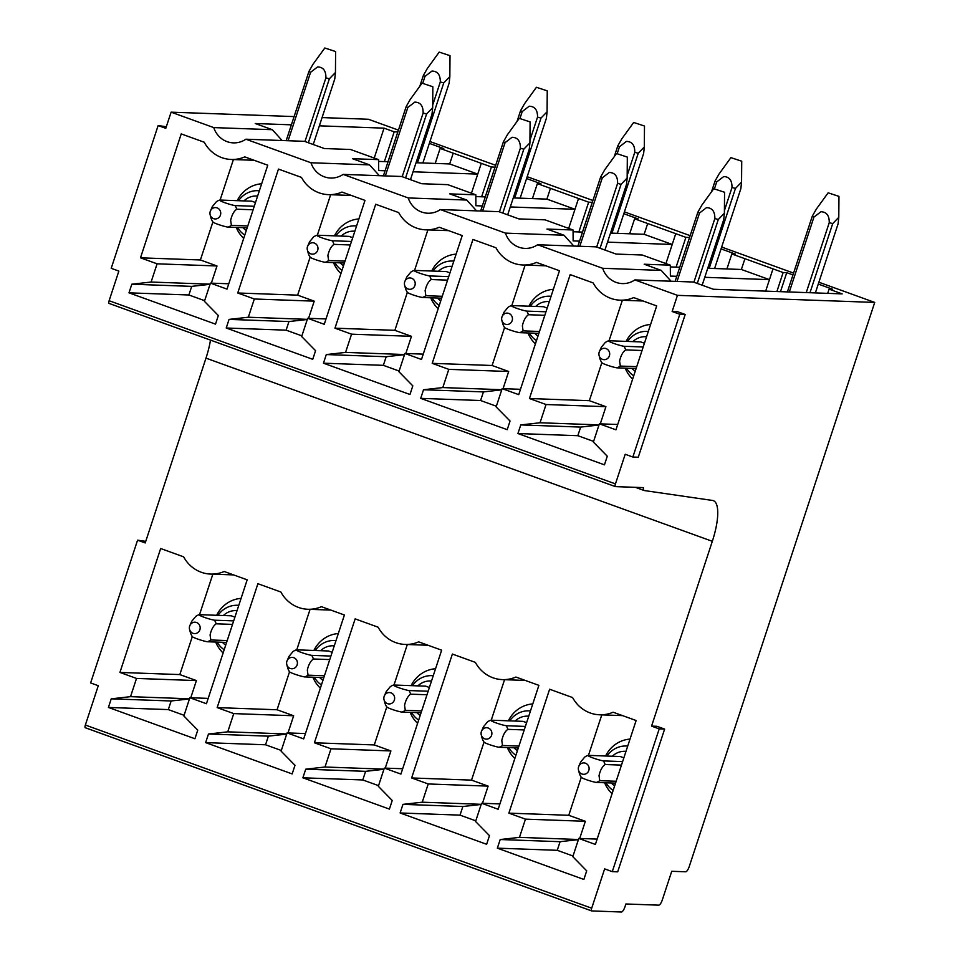 <?xml version="1.0" encoding="UTF-8"?>
<svg xmlns="http://www.w3.org/2000/svg" width="960" height="960" viewBox="0 0 960 960"><rect width="100%" height="100%" fill="white"/><g stroke="black" fill="none" stroke-linecap="round" stroke-linejoin="round"><path stroke-width="1.44" d="M632.856 457.032L679.8 314.268L685.2 314.472L638.268 457.224L632.856 457.032L625.2 454.26L615.456 483.9A2.844 0.864 109.9 0 0 615.396 486.6A2.844 0.864 109.9 0 0 615.48 486.624L643.404 487.62A7.212 2.184 109.9 0 0 644.112 490.5A7.212 2.184 109.9 0 0 644.244 490.536L712.56 500.46A42.72 12.936 109.9 0 1 713.352 500.664A42.72 12.936 109.9 0 1 712.32 541.308L205.98 358.14A42.72 12.936 109.9 0 0 210.48 340.116M685.2 314.472L677.544 311.7L672.144 311.508L677.448 295.344L874.716 302.424L689.268 866.472A5.7 1.728 109.9 0 1 685.692 871.788L671.736 871.296L662.34 899.844A5.7 1.728 109.9 0 1 658.776 905.16L625.896 903.984L625.008 906.672A5.7 1.728 109.9 0 1 621.432 912L591.708 910.932A2.844 0.864 109.9 0 1 591.624 910.92A2.844 0.864 109.9 0 1 591.696 908.208L604.632 868.884L612.288 871.644L659.22 728.892L664.62 729.084L656.964 726.312L651.564 726.12L712.32 541.308M679.8 314.268L672.144 311.508M664.62 729.084L617.688 871.848L612.288 871.644M659.22 728.892L651.564 726.12M223.128 652.98A31.32 29.712 92.1 0 1 221.004 650.76A31.32 29.712 92.1 0 1 215.676 642.036M216.648 615.288A31.32 29.712 92.1 0 1 241.08 598.38M190.764 697.764L196.416 680.58L179.82 674.58L192.348 636.468M199.524 614.664L212.844 574.164M184.08 715.308L168.312 709.596L171.144 700.98L189.456 698.928M233.676 620.88L214.464 620.196C208.908 619.272 198 615.336 199.152 614.652L231.24 615.804L234.912 617.136M119.928 672.432L160.668 548.52L183.66 556.848A34.176 32.412 -87.9 0 0 210.66 574.08A34.176 32.412 -87.9 0 0 224.184 571.5L247.176 579.828L206.436 703.728L189.852 697.728L183.864 715.968L197.76 730.128L194.928 738.744L108.408 707.448L111.24 698.832L130.524 696.66L136.512 678.432L119.928 672.432L179.82 674.58M136.512 678.432L196.416 680.58M130.524 696.66L189.504 698.784M111.24 698.832L171.144 700.98M108.408 707.448L168.312 709.596M189.852 697.728L208.2 698.388M591.696 908.208L85.356 725.028L98.28 685.704L90.624 682.932L137.568 540.168L145.224 542.94L205.98 358.14M227.76 731.844L233.748 713.604L217.164 707.604L257.904 583.704L280.896 592.02A34.176 32.412 -87.9 0 0 307.896 609.264A34.176 32.412 -87.9 0 0 321.42 606.684L344.412 615L303.684 738.912L287.088 732.912L281.1 751.14L294.996 765.3L292.164 773.928L205.644 742.62L208.476 734.004L227.76 731.844L286.74 733.968M324.996 767.016L330.984 748.788L314.4 742.788L355.14 618.876L378.132 627.204A34.176 32.412 -87.9 0 0 405.132 644.436A34.176 32.412 -87.9 0 0 418.656 641.856L441.648 650.184L400.92 774.084L384.324 768.084L378.336 786.312L392.232 800.484L389.4 809.1L302.88 777.804L305.724 769.188L324.996 767.016L383.976 769.14M422.232 802.2L428.22 783.96L411.636 777.96L452.376 654.06L475.368 662.376A34.176 32.412 -87.9 0 0 502.368 679.608A34.176 32.412 -87.9 0 0 515.892 677.04L538.884 685.356L498.156 809.256L481.56 803.256L475.572 821.496L489.468 835.656L486.636 844.284L400.116 812.976L402.96 804.36L422.232 802.2L481.212 804.312M519.468 837.372L525.456 819.144L508.872 813.144L549.612 689.232L572.604 697.56A34.176 32.412 -87.9 0 0 599.604 714.792A34.176 32.412 -87.9 0 0 613.128 712.212L636.12 720.528L595.392 844.44L578.796 838.44L572.808 856.668L586.704 870.84L583.872 879.456L497.352 848.16L500.196 839.532L519.468 837.372L578.448 839.496M615.456 483.9L109.116 300.72L118.86 271.092L111.204 268.32L158.136 125.556L166.32 126.756M109.116 300.72A2.844 0.864 109.9 0 0 109.056 303.42A2.844 0.864 109.9 0 0 109.128 303.444L615.324 486.564M85.356 725.028A2.844 0.864 109.9 0 0 85.284 727.74A2.844 0.864 109.9 0 0 85.368 727.752L591.552 910.872M158.136 125.556L165.792 128.328L171.108 112.164L294.096 116.58M322.08 117.588L368.376 119.256L398.436 130.128M233.748 713.604L293.652 715.764L277.056 709.764L289.584 671.652M288 732.936L293.652 715.764M217.164 707.604L277.056 709.764M296.76 649.848L310.08 609.336M287.088 732.912L305.436 733.56M205.644 742.62L265.548 744.78L268.38 736.152L286.692 734.1M281.316 750.48L265.548 744.78M208.476 734.004L268.38 736.152M330.984 748.788L390.888 750.936L374.292 744.936L386.82 706.824M385.236 768.12L390.888 750.936M314.4 742.788L374.292 744.936M393.996 685.02L407.316 644.52M384.324 768.084L402.672 768.744M302.88 777.804L362.784 779.952L365.616 771.336L383.928 769.284M378.552 785.652L362.784 779.952M305.724 769.188L365.616 771.336M428.22 783.96L488.124 786.12L471.528 780.12L484.056 742.008M482.472 803.292L488.124 786.12M411.636 777.96L471.528 780.12M491.232 720.204L504.552 679.692M481.56 803.256L499.908 803.916M400.116 812.976L460.02 815.136L462.852 806.508L481.164 804.456M475.788 820.836L460.02 815.136M402.96 804.36L462.852 806.508M525.456 819.144L585.36 821.292L568.764 815.292L581.292 777.18M579.708 838.464L585.36 821.292M508.872 813.144L568.764 815.292M588.468 755.376L601.788 714.864M578.796 838.44L597.144 839.1M497.352 848.16L557.256 850.308L560.088 841.692L578.4 839.628M573.024 856.008L557.256 850.308M500.196 839.532L560.088 841.692M874.716 302.424L818.892 282.24M793.584 273.084L721.656 247.056M690.144 235.656L624.42 211.884M592.908 200.484L527.184 176.7M495.672 165.312L429.948 141.528M676.104 267.132L685.896 237.348L634.608 218.796L629.676 233.784M685.896 237.348L689.544 237.492L679.716 267.264L670.32 266.928M721.044 248.892L735.444 254.1L731.844 253.968L726.912 268.956M776.892 291.54L783.132 272.532L731.844 253.968M783.132 272.532L786.744 272.664L792.984 274.92M818.28 284.076L832.68 289.272L829.08 289.152L827.688 293.364M677.448 295.344L634.836 279.924L693.384 282.024L713.352 289.248L842.16 293.88L829.08 289.152M282.12 140.52L272.304 129.696L213.756 127.596L171.108 112.164M272.304 129.696L255.252 123.528L291.384 124.824M384.396 161.604L394.188 131.82L384.048 128.148L319.368 125.832M394.188 131.82L397.836 131.964M429.336 143.364L443.736 148.572L440.136 148.44L435.204 163.428M471.456 193.224L477.744 174.108L449.664 163.944L453.216 153.168L440.136 148.44M481.632 196.776L491.424 166.992L453.204 153.168M491.424 166.992L495.072 167.148M526.572 178.536L540.972 183.744L537.372 183.612L532.44 198.6M578.868 231.96L588.66 202.176L537.372 183.612M588.66 202.176L592.308 202.32M623.808 213.72L638.208 218.928L634.608 218.796M671.064 281.22L661.248 270.408L602.7 268.296A22.776 21.612 -87.9 0 0 622.32 283.584A22.776 21.612 -87.9 0 0 634.836 279.924M602.7 268.296L537.6 244.752L596.148 246.852L616.116 254.076L642.24 255.012L670.308 265.164L644.196 264.228L661.248 270.408M573.828 246.048L564.012 235.224L505.464 233.124A22.776 21.612 -87.9 0 0 525.084 248.4A22.776 21.612 -87.9 0 0 537.6 244.752M505.464 233.124L440.364 209.568L498.912 211.668L518.88 218.904L545.004 219.84L573.072 229.992L546.96 229.056L564.012 235.224M476.592 210.876L466.776 200.052L408.228 197.94A22.776 21.612 -87.9 0 0 427.848 213.228A22.776 21.612 -87.9 0 0 440.364 209.568M408.228 197.94L343.128 174.396L401.676 176.496L421.644 183.72L447.768 184.656L475.836 194.82L449.724 193.872L466.776 200.052M379.356 175.692L369.54 164.868L310.992 162.768A22.776 21.612 -87.9 0 0 330.612 178.044A22.776 21.612 -87.9 0 0 343.128 174.396M310.992 162.768L245.892 139.212A22.776 21.612 -87.9 0 1 233.376 142.872A22.776 21.612 -87.9 0 1 213.756 127.596M210.432 283.116L204.432 301.344L218.34 315.516L215.508 324.132L128.988 292.836L131.82 284.208L151.092 282.048L157.092 263.82L140.496 257.82L181.236 133.908L204.24 142.236A34.176 32.412 -87.9 0 0 231.24 159.468A34.176 32.412 -87.9 0 0 244.752 156.888L267.756 165.216L227.016 289.116L210.432 283.116L228.768 283.776M307.668 318.288L301.668 336.528L315.576 350.688L312.744 359.304L226.224 328.008L229.056 319.392L248.328 317.232L254.328 298.992L237.732 292.992L278.472 169.092L301.476 177.408A34.176 32.412 -87.9 0 0 328.476 194.64A34.176 32.412 -87.9 0 0 341.988 192.06L364.992 200.388L324.252 324.288L307.668 318.288L326.004 318.948M404.904 353.472L398.904 371.7L412.812 385.872L409.98 394.488L323.46 363.192L326.292 354.564L345.564 352.404L351.564 334.176L334.968 328.176L375.708 204.264L398.712 212.592A34.176 32.412 -87.9 0 0 425.712 229.824A34.176 32.412 -87.9 0 0 439.224 227.244L462.228 235.56L421.488 359.472L404.904 353.472L423.24 354.132M502.14 388.644L496.14 406.884L510.048 421.044L507.216 429.66L420.696 398.364L423.528 389.748L442.8 387.576L448.8 369.348L432.204 363.348L472.944 239.448L495.948 247.764A34.176 32.412 -87.9 0 0 522.948 264.996A34.176 32.412 -87.9 0 0 536.46 262.416L559.464 270.744L518.724 394.644L502.14 388.644L520.476 389.304M599.376 423.828L593.376 442.056L607.284 456.216L604.452 464.844L517.932 433.536L520.764 424.92L540.036 422.76L546.036 404.52L529.44 398.52L570.18 274.62L593.184 282.936A34.176 32.412 -87.9 0 0 620.184 300.18A34.176 32.412 -87.9 0 0 633.696 297.6L656.7 305.916L615.96 429.828L599.376 423.828L617.712 424.476M312.912 677.22A31.32 29.712 -87.9 0 0 318.24 685.932A31.32 29.712 -87.9 0 0 320.364 688.164M338.316 633.552A31.32 29.712 -87.9 0 0 313.884 650.46M410.148 712.392A31.32 29.712 -87.9 0 0 415.476 721.116A31.32 29.712 -87.9 0 0 417.6 723.336M435.552 668.736A31.32 29.712 -87.9 0 0 411.12 685.632M507.384 747.576A31.32 29.712 -87.9 0 0 512.712 756.288A31.32 29.712 -87.9 0 0 514.836 758.52M532.788 703.908A31.32 29.712 -87.9 0 0 508.356 720.816M604.632 782.748A31.32 29.712 -87.9 0 0 609.948 791.472A31.32 29.712 -87.9 0 0 612.072 793.692M630.024 739.092A31.32 29.712 -87.9 0 0 605.592 755.988M665.928 263.58L672.216 244.452L644.136 234.3L610.5 233.088M765.672 291.132L769.452 279.636L741.372 269.472L707.736 268.272M786.744 272.664L780.492 291.66M385.08 170.772L378.66 170.544L378.6 159.636L350.532 149.484L324.408 148.548L304.44 141.324L245.892 139.212M374.22 158.052L384.048 128.148M397.8 131.952L388.008 161.736L378.612 161.388M495.036 167.124L485.244 196.908M568.692 228.408L574.98 209.28L546.9 199.128L513.264 197.916M592.272 202.308L582.48 232.08M369.54 164.868L352.488 158.7L378.6 159.636M128.988 292.836L188.88 294.984L191.724 286.368L210.036 284.316M204.648 300.684L188.88 294.984M131.82 284.208L191.724 286.368M151.092 282.048L210.084 284.172M157.092 263.82L216.984 265.968L200.4 259.968L212.928 221.856M211.344 283.152L216.984 265.968M140.496 257.82L200.4 259.968M220.092 200.052L233.412 159.54M226.224 328.008L286.116 330.168L288.96 321.54L307.272 319.488M301.884 335.868L286.116 330.168M229.056 319.392L288.96 321.54M248.328 317.232L307.32 319.344M254.328 298.992L314.22 301.152L297.636 295.14L310.164 257.04M308.58 318.324L314.22 301.152M237.732 292.992L297.636 295.14M317.328 235.236L330.648 194.724M323.46 363.192L383.352 365.34L386.196 356.724L404.508 354.66M399.12 371.04L383.352 365.34M326.292 354.564L386.196 356.724M345.564 352.404L404.556 354.528M351.564 334.176L411.456 336.324L394.872 330.324L407.4 292.212M405.816 353.496L411.456 336.324M334.968 328.176L394.872 330.324M414.564 270.408L427.884 229.896M420.696 398.364L480.588 400.512L483.432 391.896L501.744 389.844M496.356 406.224L480.588 400.512M423.528 389.748L483.432 391.896M442.8 387.576L501.792 389.7M448.8 369.348L508.692 371.496L492.108 365.496L504.636 327.396M503.052 388.68L508.692 371.496M432.204 363.348L492.108 365.496M511.8 305.58L525.12 265.08M517.932 433.536L577.824 435.696L580.668 427.08L598.98 425.016M593.592 441.396L577.824 435.696M520.764 424.92L580.668 427.08M540.036 422.76L599.028 424.884M546.036 404.52L605.928 406.68L589.344 400.68L601.872 362.568M600.288 423.852L605.928 406.68M529.44 398.52L589.344 400.68M609.036 340.764L622.356 300.252M675.756 233.676L672.216 244.452L607.536 242.136M579.552 241.128L573.132 240.9L573.072 229.992M772.992 268.86L769.452 279.636L704.772 277.308M676.788 276.3L670.368 276.072L670.308 265.164M449.664 163.944L416.028 162.732M481.284 163.332L477.744 174.108L413.064 171.78M485.28 196.908L475.848 196.572M578.52 198.504L574.98 209.28L510.3 206.952M482.316 205.944L475.896 205.716L475.836 194.82M582.516 232.092L573.084 231.744M236.256 227.424A31.32 29.712 -87.9 0 0 241.572 236.148A31.32 29.712 -87.9 0 0 243.696 238.368M261.66 183.768A31.32 29.712 -87.9 0 0 237.216 200.664M333.492 262.608A31.32 29.712 -87.9 0 0 338.808 271.32A31.32 29.712 -87.9 0 0 340.932 273.552M358.896 218.94A31.32 29.712 -87.9 0 0 334.452 235.848M430.728 297.78A31.32 29.712 -87.9 0 0 436.044 306.504A31.32 29.712 -87.9 0 0 438.168 308.724M456.132 254.124A31.32 29.712 -87.9 0 0 431.688 271.02M527.964 332.952A31.32 29.712 -87.9 0 0 533.28 341.676A31.32 29.712 -87.9 0 0 535.404 343.896M553.368 289.296A31.32 29.712 -87.9 0 0 528.924 306.204M625.2 368.136A31.32 29.712 -87.9 0 0 630.516 376.848A31.32 29.712 -87.9 0 0 632.64 379.08M650.604 324.468A31.32 29.712 -87.9 0 0 626.16 341.376M330.912 656.064L311.7 655.368C306.144 654.456 295.236 650.508 296.388 649.836L328.476 650.988L332.148 652.32M428.148 691.236L408.936 690.552C403.38 689.628 392.472 685.692 393.624 685.008L425.712 686.16L429.384 687.492M525.384 726.42L506.172 725.724C500.616 724.812 489.708 720.864 490.86 720.18L522.948 721.344L526.62 722.664M622.62 761.592L603.408 760.908C597.852 759.984 586.944 756.036 588.096 755.364L620.184 756.516L623.856 757.848M210.264 211.38A5.7 5.4 -87.9 0 0 219.744 216.564A5.7 5.4 -87.9 0 0 218.484 208.632A5.7 5.4 -87.9 0 0 210.264 211.38L212.316 206.64L216.288 201.816A14.244 13.512 -87.9 0 1 219.732 200.04L251.808 201.192L255.492 202.524M307.5 246.552A5.7 5.4 -87.9 0 0 316.98 251.748A5.7 5.4 -87.9 0 0 315.72 243.804A5.7 5.4 -87.9 0 0 307.5 246.552L309.552 241.824L313.524 236.988A14.244 13.512 -87.9 0 1 316.968 235.212L349.044 236.376L352.728 237.696M404.736 281.736A5.7 5.4 -87.9 0 0 414.216 286.92A5.7 5.4 -87.9 0 0 412.956 278.988A5.7 5.4 -87.9 0 0 404.736 281.736L406.788 276.996L410.76 272.16A14.244 13.512 -87.9 0 1 414.204 270.396L446.28 271.548L449.964 272.88M501.972 316.908A5.7 5.4 -87.9 0 0 511.452 322.104A5.7 5.4 -87.9 0 0 510.192 314.16A5.7 5.4 -87.9 0 0 501.972 316.908L504.024 312.18L507.996 307.344A14.244 13.512 -87.9 0 1 511.44 305.568L543.516 306.72L547.2 308.052M599.208 352.092A5.7 5.4 -87.9 0 0 608.688 357.276A5.7 5.4 -87.9 0 0 607.428 349.332A5.7 5.4 -87.9 0 0 599.208 352.092L601.26 347.352L605.232 342.516A14.244 13.512 -87.9 0 1 608.676 340.752L640.752 341.904L644.436 343.236M145.74 541.368L137.568 540.168M642.048 350.496L625.656 349.908A14.244 13.512 -87.9 0 0 623.988 346.284L643.2 346.98M608.676 340.752C607.524 341.424 618.42 345.372 623.988 346.284M599.088 355.512L599.916 358.68A14.244 13.512 -87.9 0 0 601.584 362.292C600.444 362.976 611.328 366.912 616.896 367.836L636.12 368.532M636.732 366.66L620.34 366.072A14.244 13.512 -87.9 0 1 616.896 367.836M625.656 349.908C622.812 351.96 620.796 355.68 619.596 361.068L620.34 366.072M702.168 285.204L723.708 219.684L724.392 213.204L718.308 219.492L697.284 283.44M713.748 188.712L724.56 192.264L713.748 188.712L701.892 205.068L697.896 212.112L675.12 281.376M677.04 281.436L699.54 213A14.244 1.32 18.2 0 1 697.896 212.112M699.54 213L706.512 207.648C712.164 207.792 714.936 211.428 714.852 218.544L693.912 282.216M714.852 218.544A14.244 1.32 18.2 0 0 718.308 219.492M578.508 770.136A5.7 5.4 -87.9 0 0 588.12 771.888A5.7 5.4 -87.9 0 0 586.86 763.956A5.7 5.4 -87.9 0 0 578.508 770.136L579.348 773.292A14.244 13.512 -87.9 0 0 581.016 776.916C579.864 777.588 590.76 781.536 596.328 782.448A14.244 13.512 -87.9 0 0 599.76 780.684L616.152 781.272M615.54 783.144L596.328 782.448M621.468 765.108L605.076 764.52A14.244 13.512 -87.9 0 0 603.408 760.908M588.096 755.364A14.244 13.512 -87.9 0 0 584.664 757.128L580.692 761.964L578.628 766.704M605.076 764.52C602.244 766.584 600.228 770.292 599.028 775.68L599.76 780.684M828.144 192.816L838.956 196.38L828.144 192.816L816.288 209.172L812.28 216.216L787.392 291.912M815.376 292.92L838.104 223.8L838.788 217.32L832.704 223.608L809.976 292.728M789.312 291.984L813.936 217.104A14.244 1.32 18.2 0 1 812.28 216.216M813.936 217.104L820.908 211.752C826.548 211.908 829.332 215.532 829.248 222.648L806.256 292.584M829.248 222.648A14.244 1.32 18.2 0 0 832.704 223.608M544.812 315.312L528.42 314.724A14.244 13.512 -87.9 0 0 526.752 311.112L545.964 311.796M511.44 305.568C510.288 306.252 521.184 310.188 526.752 311.112M501.852 320.34L502.68 323.508A14.244 13.512 -87.9 0 0 504.348 327.12C503.208 327.792 514.092 331.74 519.66 332.664L538.884 333.348M539.496 331.476L523.104 330.888A14.244 13.512 -87.9 0 1 519.66 332.664M528.42 314.724C525.576 316.788 523.56 320.508 522.36 325.884L523.104 330.888M604.932 250.032L626.472 184.512L627.156 178.032L621.072 184.32L600.048 248.256M616.512 153.528L627.324 157.092L616.512 153.528L604.656 169.896L600.66 176.928L577.884 246.192M579.804 246.264L602.304 177.816A14.244 1.32 18.2 0 1 600.66 176.928M602.304 177.816L609.276 172.464C614.928 172.62 617.7 176.244 617.616 183.36L596.676 247.044M617.616 183.36A14.244 1.32 18.2 0 0 621.072 184.32M481.272 734.952A5.7 5.4 -87.9 0 0 490.884 736.716A5.7 5.4 -87.9 0 0 489.624 728.772A5.7 5.4 -87.9 0 0 481.272 734.952L482.112 738.12A14.244 13.512 -87.9 0 0 483.78 741.732C482.628 742.416 493.524 746.352 499.092 747.276A14.244 13.512 -87.9 0 0 502.524 745.5L518.916 746.088M518.304 747.96L499.092 747.276M524.232 729.936L507.84 729.348A14.244 13.512 -87.9 0 0 506.172 725.724M490.86 720.18A14.244 13.512 -87.9 0 0 487.428 721.956L483.456 726.792L481.392 731.532M507.84 729.348C505.008 731.4 502.992 735.12 501.792 740.496L502.524 745.5M730.908 157.644L741.72 161.196L730.908 157.644L719.052 174L715.044 181.044L711.516 191.796M740.868 188.592L741.552 182.136L735.468 188.424L709.2 268.32M740.868 188.616L714.6 268.512M714.468 188.7L716.7 181.932A14.244 1.32 18.2 0 1 715.044 181.044M716.7 181.932L723.672 176.58C729.312 176.724 732.096 180.36 732.012 187.476L724.416 210.576M732.012 187.476A14.244 1.32 18.2 0 0 735.468 188.424M447.576 280.14L431.184 279.552A14.244 13.512 -87.9 0 0 429.516 275.928L448.728 276.624M414.204 270.396C413.052 271.068 423.948 275.016 429.516 275.928M404.616 285.168L405.444 288.324A14.244 13.512 -87.9 0 0 407.112 291.948C405.972 292.62 416.856 296.568 422.424 297.48L441.648 298.176M442.26 296.304L425.868 295.716A14.244 13.512 -87.9 0 1 422.424 297.48M431.184 279.552C428.34 281.604 426.324 285.324 425.124 290.712L425.868 295.716M507.696 214.848L529.236 149.328L529.92 142.848L523.836 149.136L502.812 213.084M519.276 118.356L530.088 121.908L519.276 118.356L507.42 134.712L503.424 141.756L480.648 211.02M482.568 211.092L505.068 142.644A14.244 1.32 18.2 0 1 503.424 141.756M505.068 142.644L512.04 137.292C517.692 137.436 520.464 141.072 520.38 148.188L499.44 211.872M520.38 148.188A14.244 1.32 18.2 0 0 523.836 149.136M384.036 699.78A5.7 5.4 -87.9 0 0 393.648 701.532A5.7 5.4 -87.9 0 0 392.388 693.6A5.7 5.4 -87.9 0 0 384.036 699.78L384.876 702.936A14.244 13.512 -87.9 0 0 386.544 706.56C385.392 707.232 396.288 711.18 401.856 712.092A14.244 13.512 -87.9 0 0 405.288 710.328L421.68 710.916M421.068 712.788L401.856 712.092M426.996 694.752L410.604 694.164A14.244 13.512 -87.9 0 0 408.936 690.552M393.624 685.008A14.244 13.512 -87.9 0 0 390.192 686.784L386.22 691.62L384.156 696.348M410.604 694.164C407.772 696.228 405.744 699.948 404.556 705.324L405.288 710.328M633.672 122.46L644.484 126.024L633.672 122.46L621.816 138.828L617.808 145.86L614.28 156.624M617.364 233.34L643.632 153.444L644.316 146.964L638.232 153.252L611.964 233.148M617.232 153.516L619.464 146.76A14.244 1.32 18.2 0 1 617.808 145.86M619.464 146.76L626.436 141.408C632.076 141.552 634.86 145.176 634.776 152.292L627.18 175.404M634.776 152.292A14.244 1.32 18.2 0 0 638.232 153.252M350.34 244.968L333.948 244.368A14.244 13.512 -87.9 0 0 332.28 240.756L351.492 241.452M316.968 235.212C315.816 235.896 326.712 239.832 332.28 240.756M307.38 249.984L308.208 253.152A14.244 13.512 -87.9 0 0 309.876 256.764C308.724 257.448 319.62 261.384 325.188 262.308L344.412 262.992M345.024 261.12L328.632 260.532A14.244 13.512 -87.9 0 1 325.188 262.308M333.948 244.368C331.104 246.432 329.088 250.152 327.888 255.528L328.632 260.532M410.46 179.676L432 114.156L432.684 107.676L426.6 113.964L405.576 177.912M422.04 83.172L432.852 86.736L422.04 83.172L410.184 99.54L406.188 106.572L383.412 175.836M385.332 175.908L407.832 107.472A14.244 1.32 18.2 0 1 406.188 106.572M407.832 107.472L414.804 102.12C420.456 102.264 423.228 105.888 423.144 113.004L402.204 176.688M423.144 113.004A14.244 1.32 18.2 0 0 426.6 113.964M286.8 664.596A5.7 5.4 -87.9 0 0 296.412 666.36A5.7 5.4 -87.9 0 0 295.152 658.416A5.7 5.4 -87.9 0 0 286.8 664.596L287.64 667.764A14.244 13.512 -87.9 0 0 289.308 671.376C288.156 672.06 299.052 675.996 304.62 676.92A14.244 13.512 -87.9 0 0 308.052 675.156L324.444 675.744M323.832 677.616L304.62 676.92M329.76 659.58L313.368 658.992A14.244 13.512 -87.9 0 0 311.7 655.368M296.388 649.836A14.244 13.512 -87.9 0 0 292.956 651.6L288.984 656.436L286.92 661.176M313.368 658.992C310.536 661.044 308.508 664.764 307.32 670.14L308.052 675.156M536.436 87.288L547.248 90.84L536.436 87.288L524.58 103.644L520.572 110.688L517.044 121.44M520.128 198.156L546.396 118.272L547.08 111.792L540.996 118.068L514.728 197.964M519.996 118.344L522.228 111.576A14.244 1.32 18.2 0 1 520.572 110.688M522.228 111.576L529.2 106.224C534.84 106.368 537.624 110.004 537.54 117.12L529.944 140.22M537.54 117.12A14.244 1.32 18.2 0 0 540.996 118.068M253.104 209.784L236.712 209.196A14.244 13.512 -87.9 0 0 235.044 205.584L254.256 206.268M219.732 200.04C218.58 200.712 229.476 204.66 235.044 205.584M210.144 214.812L210.972 217.968A14.244 13.512 -87.9 0 0 212.64 221.592C211.488 222.264 222.384 226.212 227.952 227.124L247.176 227.82M247.788 225.948L231.396 225.36A14.244 13.512 -87.9 0 1 227.952 227.124M236.712 209.196C233.868 211.26 231.852 214.98 230.652 220.356L231.396 225.36M313.224 144.492L334.764 78.984L335.448 72.504L329.364 78.78L308.34 142.728M324.804 48L335.616 51.552L324.804 48L312.948 64.356L308.952 71.4L286.176 140.664M288.096 140.736L310.596 72.288A14.244 1.32 18.2 0 1 308.952 71.4M310.596 72.288L317.568 66.936C323.22 67.08 325.992 70.716 325.908 77.832L304.968 141.516M325.908 77.832A14.244 1.32 18.2 0 0 329.364 78.78M189.564 629.424A5.7 5.4 -87.9 0 0 199.176 631.188A5.7 5.4 -87.9 0 0 197.916 623.244A5.7 5.4 -87.9 0 0 189.564 629.424L190.404 632.592A14.244 13.512 -87.9 0 0 192.072 636.204C190.92 636.876 201.816 640.824 207.384 641.748A14.244 13.512 -87.9 0 0 210.816 639.972L227.208 640.56M226.596 642.432L207.384 641.748M232.524 624.396L216.132 623.808A14.244 13.512 -87.9 0 0 214.464 620.196M199.152 614.652A14.244 13.512 -87.9 0 0 195.72 616.428L191.748 621.264L189.684 625.992M216.132 623.808C213.3 625.872 211.272 629.592 210.084 634.968L210.816 639.972M439.2 52.104L450.012 55.668L439.2 52.104L427.344 68.472L423.336 75.504L419.808 86.268M449.16 83.064L449.844 76.608L443.76 82.896L417.492 162.792M449.16 83.088L422.892 162.984M422.76 83.172L424.992 76.404A14.244 1.32 18.2 0 1 423.336 75.504M424.992 76.404L431.964 71.052C437.604 71.196 440.388 74.82 440.304 81.936L432.708 105.048M440.304 81.936A14.244 1.32 18.2 0 0 443.76 82.896M224.196 649.74A24.12 22.884 92.1 0 1 219.6 645.672A24.12 22.884 92.1 0 1 217.056 642.096M218.016 615.336A24.12 22.884 92.1 0 1 238.776 605.376M225.708 645.144A18.756 17.784 92.1 0 1 222.42 642.288M223.38 615.528A18.756 17.784 92.1 0 1 237.036 610.68M741.372 269.472L744.924 258.708M546.9 199.128L550.452 188.352M644.136 234.3L647.688 223.524M321.432 684.924A24.12 22.884 92.1 0 1 316.836 680.844A24.12 22.884 92.1 0 1 314.292 677.268M315.252 650.508A24.12 22.884 92.1 0 1 336.012 640.56M418.668 720.096A24.12 22.884 92.1 0 1 414.072 716.028A24.12 22.884 92.1 0 1 411.528 712.44M412.488 685.692A24.12 22.884 92.1 0 1 433.248 675.732M515.904 755.268A24.12 22.884 92.1 0 1 511.308 751.2A24.12 22.884 92.1 0 1 508.764 747.624M509.724 720.864A24.12 22.884 92.1 0 1 530.484 710.916M613.14 790.452A24.12 22.884 92.1 0 1 608.544 786.372A24.12 22.884 92.1 0 1 606 782.796M606.96 756.036A24.12 22.884 92.1 0 1 627.72 746.088M322.944 680.316A18.756 17.784 92.1 0 1 319.656 677.46M320.616 650.7A18.756 17.784 92.1 0 1 334.272 645.852M420.18 715.5A18.756 17.784 92.1 0 1 416.892 712.632M417.864 685.884A18.756 17.784 92.1 0 1 431.508 681.036M517.416 750.672A18.756 17.784 92.1 0 1 514.128 747.816M515.1 721.056A18.756 17.784 92.1 0 1 528.744 716.208M614.652 785.856A18.756 17.784 92.1 0 1 611.364 782.988M612.336 756.228A18.756 17.784 92.1 0 1 625.98 751.392M244.764 235.128A24.12 22.884 92.1 0 1 240.18 231.06A24.12 22.884 92.1 0 1 237.624 227.472M238.584 200.712A24.12 22.884 92.1 0 1 259.356 190.764M342 270.3A24.12 22.884 92.1 0 1 337.416 266.232A24.12 22.884 92.1 0 1 334.86 262.656M335.82 235.896A24.12 22.884 92.1 0 1 356.592 225.948M439.236 305.484A24.12 22.884 92.1 0 1 434.652 301.404A24.12 22.884 92.1 0 1 432.096 297.828M433.056 271.068A24.12 22.884 92.1 0 1 453.828 261.12M536.472 340.656A24.12 22.884 92.1 0 1 531.888 336.588A24.12 22.884 92.1 0 1 529.332 333.012M530.292 306.252A24.12 22.884 92.1 0 1 551.064 296.292M633.708 375.84A24.12 22.884 92.1 0 1 629.124 371.76A24.12 22.884 92.1 0 1 626.568 368.184M627.528 341.424A24.12 22.884 92.1 0 1 648.3 331.476M246.276 230.532A18.756 17.784 92.1 0 1 243 227.664M243.96 200.916A18.756 17.784 92.1 0 1 257.616 196.068M343.512 265.704A18.756 17.784 92.1 0 1 340.236 262.848M341.196 236.088A18.756 17.784 92.1 0 1 354.852 231.24M440.748 300.888A18.756 17.784 92.1 0 1 437.472 298.02M438.432 271.26A18.756 17.784 92.1 0 1 452.088 266.424M537.984 336.06A18.756 17.784 92.1 0 1 534.708 333.204M535.668 306.444A18.756 17.784 92.1 0 1 549.324 301.596M635.22 371.232A18.756 17.784 92.1 0 1 631.944 368.376M632.904 341.616A18.756 17.784 92.1 0 1 646.56 336.768M233.58 574.908L210.66 574.08M85.284 727.74L591.624 910.92M330.816 610.08L307.896 609.264M428.052 645.264L405.132 644.436M525.288 680.436L502.368 679.608M622.524 715.608L599.604 714.792M109.056 303.42L615.396 486.6M635.352 487.332L644.112 490.5M254.16 160.296L231.24 159.468M351.396 195.468L328.476 194.64M448.632 230.64L425.712 229.824M545.868 265.824L522.948 264.996M643.104 300.996L620.184 300.18M724.56 192.264L724.392 213.204M838.956 196.38L838.788 217.32M627.324 157.092L627.156 178.032M741.72 161.196L741.552 182.136M530.088 121.908L529.92 142.848M644.484 126.024L644.316 146.964M432.852 86.736L432.684 107.676M547.248 90.84L547.08 111.792M335.616 51.552L335.448 72.504M450.012 55.668L449.844 76.608"/></g></svg>
